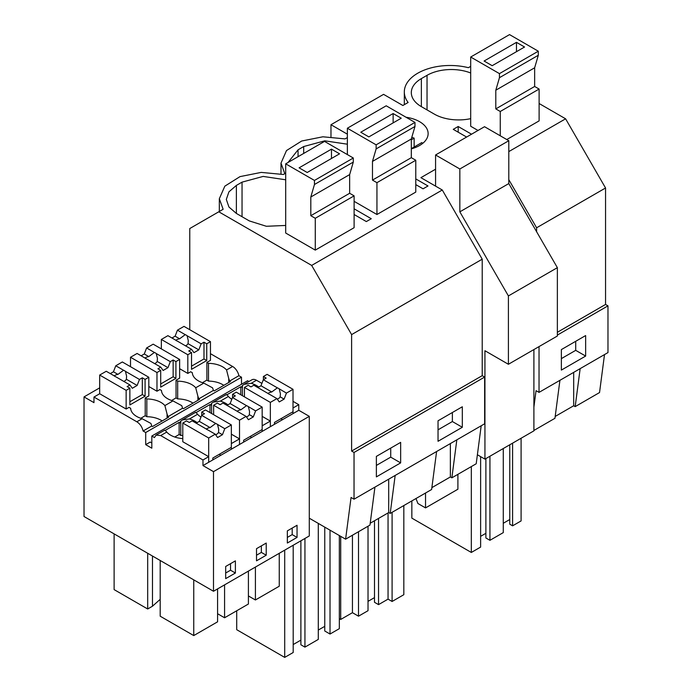<?xml version="1.0" encoding="UTF-8"?>
<svg xmlns="http://www.w3.org/2000/svg" width="692" height="692" viewBox="0 0 692 692"><rect width="100%" height="100%" fill="white"/><g stroke="black" fill="none" stroke-linecap="round" stroke-linejoin="round"><path stroke-width="1.04" d="M539.111 103.506L565.606 118.808L605.552 187.99L605.552 304.454L557.363 332.281M605.552 187.99L536.603 227.789L536.603 231.716M347.367 137.552L345.04 138.893L322.896 136.791L301.677 141.021L286.497 150.562L280.995 163.122L284.801 173.675L283.383 174.496L261.23 172.395L240.012 176.616L224.831 186.165L219.329 198.725L223.135 209.278L189.764 228.542L189.764 329.703M470.69 66.354L468.372 67.686A45.776 26.426 -0 0 0 404.318 91.924A45.776 26.426 -0 0 0 408.124 102.477L402.882 105.495L383.576 94.354L330.975 124.716L347.367 134.179M458.191 132.198L458.191 126.498L471.537 134.205M555.2 416.437L573.685 405.754L573.685 372.374M559.923 380.323L554.949 418.297L533.895 430.459M512.59 443.157L512.59 525.833L521.093 520.929L521.093 438.252M512.59 525.833L509.762 524.199L509.762 444.792M503.283 523.264L509.762 519.528M489.936 456.236L489.936 540.314L503.283 532.606L503.283 448.528M489.936 540.314L485.888 537.978L485.888 458.571M480.629 536.343L485.888 533.307M411.844 500.922L411.844 518.126L471.321 552.458L480.629 547.087L480.629 456.642M575.709 341.303L575.709 350.342L561.368 358.62M471.321 466.581L471.321 552.458M580.156 368.637L575.182 406.619L573.685 405.754M604.505 354.581L599.54 392.563L575.182 406.619M585.64 356.069L561.368 370.09L561.368 349.59L585.64 335.568L585.64 356.069L575.709 350.342M538.298 55.273L499.451 77.694L499.451 73.629L470.69 57.029L509.537 34.6L538.298 51.208L538.298 55.273L534.648 67.79L534.648 86.474L539.111 89.052L539.111 120.884L506.778 139.55M470.69 57.029L470.69 126.238L478.016 130.468M470.69 72.989A34.332 19.826 0 0 0 427.033 75.333L421.367 78.603A34.332 19.826 0 0 0 411.308 92.624A34.332 19.826 0 0 0 421.367 106.637L434.317 114.111A34.332 19.826 0 0 0 470.69 118.652M605.552 304.454L607.974 305.855L607.974 352.583L539.033 392.381L536.049 390.66L533.895 407.155M435.571 169.203L420.9 177.662L442.283 190.006L311.668 265.417L351.614 334.599L482.22 259.189L442.283 190.006M607.974 305.855L557.363 335.084M539.033 346.597L539.033 392.381M565.606 118.808L508.802 151.6M508.802 179.643L536.603 227.789M218.784 211.787L311.668 265.417M466.607 137.051L453.251 129.343L458.191 126.498M415.78 178.917L428.002 185.966L423.063 188.821L415.78 184.617M285.701 179.79L263.142 176.417L242.044 182.143L236.379 185.413L228.931 191.84L226.319 199.426L228.94 207.012L236.379 213.439L236.379 185.413M236.379 213.439L249.328 220.921L266.359 226.275L285.701 225.454M354.114 208.811L371.275 218.724L366.336 221.57L354.114 214.511M347.367 144.195L324.799 140.822L303.702 146.54L298.044 149.809L288.062 162.464M414.975 126.472L376.128 148.901L376.128 144.836L347.367 128.228L386.205 105.798L414.975 122.406L414.975 126.472L411.316 138.988L411.316 157.681L415.78 160.25L415.78 192.091L376.941 214.511L354.114 201.337M406.04 117.251A29.185 16.85 180 0 1 419.586 121.68A29.185 16.85 180 0 1 428.132 133.599A29.185 16.85 180 0 1 411.316 148.858M353.309 158.01L353.309 162.075L349.65 174.592L349.65 193.276L354.114 195.853L354.114 227.694L315.275 250.115L285.701 233.04L285.701 163.831L324.539 141.402L353.309 158.01L314.462 180.439L285.701 163.831M436.6 451.521L431.626 489.503L390.193 513.421L388.696 512.564L388.696 479.175M370.203 523.238L388.696 512.564M374.934 487.125L369.96 525.107L345.602 539.172L309.289 518.204L309.289 535.954L213.499 591.262L84.026 516.509L84.026 396.905L93.974 402.649L93.974 397.044L136.826 421.783C140.018 423.85 142.111 426.929 143.097 431.004L145.709 432.517L145.709 444.662L151.816 448.191L151.816 436.038L154.428 437.552L156.115 435.104L160.691 435.562L202.981 459.972L202.981 465.578L213.499 471.659L213.499 591.262M481.182 425.779L476.208 463.761L451.859 477.826L450.362 476.961L450.362 443.572M431.869 487.635L450.362 476.961M395.167 475.447L390.193 513.421M484.651 377.062L354.036 452.464L351.614 451.063L482.22 375.661L484.651 377.062L484.651 423.781L354.036 499.192L351.06 497.47L345.602 539.172M354.036 452.464L354.036 499.192M400.651 442.378L400.651 462.879L376.37 476.892L376.37 456.391L400.651 442.378M462.317 427.275L462.317 406.775L438.036 420.788L438.036 441.288L462.317 427.275L452.378 421.54L438.036 429.818M390.72 448.113L390.72 457.144L376.37 465.422M284.706 550.149L284.706 657.4L293.2 652.495L293.2 545.244M284.706 657.4L236.716 629.694L236.716 610.768M330.023 530.176L330.023 634.036L339.331 628.665L339.331 535.547M330.023 634.036L324.764 631L324.764 527.14M318.285 630.066L324.764 626.329M300.89 540.807L300.89 644.788L304.938 647.124L318.285 639.417L318.285 523.403M293.2 644.555L300.89 640.117M400.651 462.879L390.72 457.144M304.938 538.471L304.938 647.124M351.614 451.063L351.614 334.599M482.22 375.661L482.22 259.189M241.499 384.268L241.499 377.209L238.887 375.704A9.152 5.285 60 0 0 232.616 366.483L210.463 353.69M151.816 436.038L247.606 380.738L248.947 381.517M244.311 384.19L251.905 379.804A9.152 5.285 60 0 1 256.481 380.254L251.179 383.325L244.086 384.32L242.434 385.522L241.62 387.209L240.816 386.742L226.846 394.803M309.289 518.204L309.289 416.35L298.771 410.278L298.771 404.673L293.01 401.343M261.905 383.394L256.481 380.254M456.832 439.844L451.859 477.826M378.541 518.429L378.541 604.626L388.048 599.134L392.096 601.478L403.825 594.696L403.825 505.549M378.541 604.626L374.493 602.291L374.493 520.765M368.023 601.357L374.493 597.62M339.331 618.665L340.706 619.461L352.444 612.688L358.508 616.191L368.023 610.699L368.023 526.223M452.378 412.51L452.378 421.54M388.048 512.936L388.048 599.134M392.096 512.322L392.096 601.478M340.706 536.343L340.706 619.461M352.444 535.219L352.444 612.688M358.508 531.716L358.508 616.191M330.975 124.716L330.975 136.808M212.816 459.903L212.816 458.035L231.344 447.335L231.344 424.914L224.779 428.703L222.443 434.723L217.591 437.526L215.255 434.195L208.041 430.035A6.868 3.962 -0 0 1 207.012 429.542A6.868 3.962 -0 0 1 206.164 428.953L192.134 420.848L189.288 422.492L186.52 420.892L182.792 423.046L182.792 441.73L208.69 456.677L202.981 459.972M164.584 430.467C164.54 429.741 165.258 430.268 166.755 432.059A20.743 11.972 -0 0 0 182.792 438.607M145.709 444.662L150.216 442.058L151.816 442.984M126.143 390.34L129.871 388.186L127.103 386.586L129.949 384.942L115.91 376.846A6.868 3.962 -0 0 1 114.881 376.353A6.868 3.962 -0 0 1 114.033 375.756L106.248 371.267L99.683 375.055L126.143 390.34L126.143 409.024L129.032 407.354L130.65 408.289A20.743 11.972 -0 0 0 142.137 418.721L150.882 423.426A9.152 5.285 -120 0 1 151.695 426.047L143.097 431.004M126.143 409.024L99.683 393.748L93.974 397.044M99.683 387.857L84.026 396.905M208.69 456.677L208.69 462.291L202.981 465.578M298.771 410.278L239.518 444.489L239.518 438.884L231.344 443.598L231.344 449.203L208.69 462.291L208.69 437.993L215.255 434.195M243.645 442.101L243.645 440.233L262.173 429.533L262.173 407.112L255.616 410.901L253.281 416.921L248.419 419.724L246.084 416.402L239.518 420.191L239.518 444.489L231.344 449.203M197.108 422.648A20.743 11.972 -0 0 0 189.513 418.92L182.42 419.914L180.768 421.125A9.152 5.285 -120 0 0 179.955 422.812L179.15 422.345L179.15 434.49L180.768 435.424L180.768 421.125M239.518 438.884L231.344 434.161M195.412 412.666C195.369 411.939 196.095 412.467 197.583 414.266A20.743 11.972 -0 0 0 200.983 417.086M219.208 454.341L220.826 455.275M182.792 435.51A20.743 11.972 0 0 0 180.768 435.424M179.15 434.49L174.756 437.024M179.15 422.345L165.189 430.407M164.895 405.581L167.066 414.084A9.152 5.285 -120 0 1 167.879 416.705L182.524 408.245A9.152 5.285 -120 0 0 181.711 405.624L172.965 400.919L164.895 405.581A20.743 11.972 -0 0 0 146.834 398.947L145.216 398.012L148.806 395.945L148.806 377.252L145.086 379.406L145.086 396.161L129.871 404.941L129.871 388.186M167.879 416.705L168.684 417.172L152.5 426.514L151.695 426.047M156.98 372.538L160.7 370.384L157.932 368.784L160.778 367.149L146.739 359.044A6.868 3.962 -0 0 1 145.709 358.551A6.868 3.962 -0 0 1 144.862 357.954L137.085 353.465L130.511 357.262L156.98 372.538L156.98 391.222L159.861 389.553L161.487 390.496A20.743 11.972 -0 0 0 172.965 400.919M156.98 391.222L148.806 386.508M167.066 418.106L167.066 414.084M162.162 420.935A20.743 11.972 -0 0 0 146.834 416.705L146.834 398.947M146.834 416.705L145.216 415.771L145.216 398.012M152.474 556.031L152.474 606.218L147.681 608.986L114.119 589.61L114.119 533.887M147.681 608.986L147.681 553.263M160.189 560.477L160.189 616.2L193.751 635.576L193.751 579.853M225.678 573.019L230.531 570.217L230.531 563.669M193.751 635.576L217.582 621.823L217.582 588.901M152.474 606.218L160.189 599.333M156.115 435.104L164.67 430.173M235.392 573.019L235.392 560.866L225.678 566.471L225.678 578.624L235.392 573.019L230.531 570.217M241.499 377.209L145.709 432.517M238.887 375.704L229.536 381.102A9.152 5.285 -120 0 0 228.732 378.481L228.732 382.503M182.524 408.245L183.337 408.712L199.521 399.37L198.708 398.903L213.352 390.444L214.165 390.911L230.35 381.569L229.536 381.102M211.596 413.513L211.596 403.324L210.792 405.01L209.979 404.543L196.018 412.605M309.289 416.35L213.499 471.659M297.05 537.416L297.05 525.271L287.344 530.876L287.344 543.021L297.05 537.416L292.197 534.613L292.197 528.074M256.507 560.823L266.221 555.218L266.221 543.064L256.507 548.678L256.507 560.823M182.645 419.793L195.499 412.371M274.482 424.3L274.482 422.431L293.01 411.731L293.01 389.311L286.445 393.099L284.109 399.12L279.257 401.922L276.921 398.601L270.347 402.389L270.347 426.687L270.347 421.082L262.173 425.796L262.173 431.401M192.99 403.133A20.743 11.972 0 0 0 177.671 398.903L176.053 397.969L176.053 380.211L177.671 381.145L177.671 398.903M250.037 436.548L251.654 437.482M198.708 398.903A9.152 5.285 -120 0 0 197.895 396.282L197.895 400.305M187.809 354.737L191.537 352.583L188.769 350.982L191.606 349.348L177.576 341.243A6.868 3.962 -0 0 1 176.546 340.749A6.868 3.962 -0 0 1 175.699 340.161L167.914 335.663L161.348 339.461L187.809 354.737L187.809 373.421L190.698 371.76L192.315 372.694A20.743 11.972 -0 0 0 203.803 383.117L195.724 387.779A20.743 11.972 -0 0 0 177.671 381.145M195.724 387.779L197.895 396.282M176.053 380.211L179.635 378.143L179.635 359.451L175.915 361.605L175.915 378.36L160.7 387.139L160.7 370.384M227.936 404.846A20.743 11.972 -0 0 0 220.341 401.118L213.257 402.121L211.596 403.324M209.979 404.543L209.979 412.579M217.582 613.735L224.58 617.774L224.58 584.861M256.507 555.218L261.368 552.415L261.368 545.867M266.221 555.218L261.368 552.415M224.58 617.774L248.411 604.021L248.411 571.108M270.347 421.082L262.173 416.359M226.249 394.873C226.197 394.137 226.924 394.665 228.421 396.464A20.743 11.972 -0 0 0 231.811 399.293M187.809 373.421L179.635 368.706M213.473 401.991L226.327 394.57M213.352 390.444A9.152 5.285 -120 0 0 212.548 387.831L203.803 383.117M223.827 385.332A20.743 11.972 0 0 0 208.5 381.102L206.882 380.168L206.882 362.409L208.5 363.343L208.5 381.102M232.616 366.483L226.561 369.978A20.743 11.972 -0 0 0 208.5 363.343M226.561 369.978L228.732 378.481M206.882 362.409L210.463 360.342L210.463 341.658L206.744 343.803L206.744 360.558L191.537 369.338L191.537 352.583M240.816 386.742L240.816 394.777M242.434 395.712L242.434 385.522M248.411 595.942L255.409 599.981L255.409 567.059M280.865 418.747L282.492 419.681M298.771 404.673L293.01 407.995L293.01 413.6M287.344 537.416L292.197 534.613M255.409 599.981L279.248 586.219L279.248 553.306M258.765 387.053A20.743 11.972 -0 0 0 251.179 383.325M477.385 454.765L484.936 459.125L484.936 350.732L508.404 364.277L508.404 295.934L459.843 211.839L459.843 168.986L435.571 154.973L435.571 186.131M508.404 364.277L557.363 336.018L557.363 267.666L508.802 183.57L508.802 140.718L484.53 126.705L435.571 154.973M484.936 459.125L533.895 430.857L533.895 349.564M457.905 474.331L457.905 489.218L425.537 507.902L417.916 503.508L415.987 498.534M425.537 507.902L425.537 493.015M557.363 267.666L508.404 295.934M508.802 183.57L459.843 211.839M508.802 140.718L459.843 168.986M422.7 143.382A27.464 15.855 0 0 0 421.835 142.578L411.316 148.65M414.145 147.015L414.145 138.141A27.464 15.855 0 0 0 411.801 137.336M411.316 139.775L414.145 138.141M539.111 89.052L500.264 111.481L500.264 135.788M499.451 77.694L495.801 90.211L495.801 108.904L500.264 111.481M534.648 86.474L495.801 108.904M538.298 51.208L499.451 73.629M484.097 61.026L492.185 65.697L524.553 47.013L516.466 42.342L484.097 61.026M534.648 67.79L495.801 90.211M516.466 42.342L516.466 51.684M415.78 160.25L376.941 182.679L376.941 214.511M347.367 128.228L347.367 154.575M376.128 148.901L372.478 161.418L372.478 180.102L376.941 182.679M411.316 157.681L372.478 180.102M414.975 122.406L376.128 144.836M360.766 132.233L368.862 136.904L401.23 118.211L393.134 113.54L360.766 132.233M411.316 138.988L372.478 161.418M393.134 113.54L393.134 122.882M354.114 195.853L315.275 218.283L315.275 250.115M353.309 162.075L314.462 184.496L310.812 197.012L310.812 215.705L315.275 218.283M314.462 184.496L314.462 180.439M349.65 193.276L310.812 215.705M299.108 167.827L307.196 172.498L339.564 153.814L331.477 149.143L299.108 167.827M349.65 174.592L310.812 197.012M331.477 149.143L331.477 158.485M284.109 399.12L280.165 396.836A6.868 3.962 180 0 1 277.293 399.128M286.445 393.099L278.383 388.333A6.868 3.962 -0 0 0 277.354 387.849L271.748 391.983A6.868 3.962 -0 0 0 267.977 393.48M279.231 388.93L280.398 393.8L280.165 396.836M270.347 402.389L244.458 387.442L248.177 385.288L250.954 386.889L253.791 385.245L267.83 393.35A6.868 3.962 -0 0 0 268.678 393.947A6.868 3.962 -0 0 0 269.707 394.431L276.921 398.601M277.354 387.849L263.323 379.744L260.988 385.764L257.839 387.581M293.01 389.311L267.112 374.355L263.392 376.509L266.169 378.109L263.323 379.744M244.458 387.442L244.458 396.879M271.748 391.983L260.988 385.764M263.392 376.509L263.392 379.709M191.606 349.348L193.942 352.669L198.803 349.867L188.034 343.647L188.267 340.611L187.1 335.741A6.868 3.962 -0 0 0 186.252 335.144A6.868 3.962 -0 0 0 185.222 334.66L179.626 338.795A6.868 3.962 -0 0 0 175.855 340.282M185.482 345.81A6.868 3.962 -0 0 0 188.034 343.647M161.348 339.461L161.348 348.898M185.222 334.66L177.446 330.162L175.111 336.182L171.962 337.999M177.446 330.162L184.003 326.373L210.463 341.658M206.882 380.107L202.427 382.685M191.537 366.146L203.984 358.958L203.984 342.203L201.138 343.846L198.803 349.867M201.138 343.846L187.1 335.741M203.984 342.203L206.744 343.803M179.626 338.795L175.111 336.182M203.984 358.958L206.744 360.558M253.281 416.921L249.328 414.638A6.868 3.962 180 0 1 246.456 416.93M255.616 410.901L247.554 406.135A6.868 3.962 -0 0 0 246.525 405.65L240.92 409.785A6.868 3.962 -0 0 0 237.148 411.273M248.402 406.732L249.561 411.602L249.328 414.638M239.518 420.191L213.62 405.244L217.349 403.09L220.117 404.69L222.962 403.047L236.993 411.152A6.868 3.962 -0 0 0 237.84 411.74A6.868 3.962 -0 0 0 238.87 412.233L246.084 416.402M246.525 405.65L232.486 397.545L230.151 403.566L227.011 405.382M262.173 407.112L236.283 392.156L232.564 394.302L235.332 395.902L232.486 397.545M213.62 405.244L213.62 414.681M240.92 409.785L230.151 403.566M232.564 394.302L232.564 397.502M160.778 367.149L163.113 370.471L167.966 367.668L157.196 361.449L157.43 358.413L156.271 353.543A6.868 3.962 -0 0 0 155.423 352.946A6.868 3.962 -0 0 0 154.394 352.462L148.789 356.596A6.868 3.962 -0 0 0 145.017 358.084M154.653 363.611A6.868 3.962 -0 0 0 157.196 361.449M130.511 357.262L130.511 366.699M154.394 352.462L146.609 347.964L144.273 353.984L141.133 355.8M146.609 347.964L153.174 344.175L179.635 359.451M176.053 397.909L171.59 400.486M160.7 383.948L173.147 376.759L173.147 360.004L170.301 361.648L167.966 367.668M170.301 361.648L156.271 353.543M173.147 360.004L175.915 361.605M148.789 356.596L144.273 353.984M173.147 376.759L175.915 378.36M222.443 434.723L218.499 432.439A6.868 3.962 180 0 1 215.627 434.732M224.779 428.703L216.717 423.937A6.868 3.962 -0 0 0 215.688 423.452L210.091 427.587A6.868 3.962 -0 0 0 206.32 429.075M217.565 424.533L218.733 429.403L218.499 432.439M182.792 423.046L208.69 437.993M215.688 423.452L201.657 415.347L199.322 421.367L196.173 423.184M231.344 424.914L205.446 409.958L201.727 412.103L204.503 413.704L201.657 415.347M210.091 427.587L199.322 421.367M201.727 412.103L201.727 415.304M129.949 384.942L132.284 388.273L137.137 385.47L126.368 379.251L126.601 376.214L125.442 371.344A6.868 3.962 -0 0 0 124.595 370.748A6.868 3.962 -0 0 0 123.557 370.255L117.96 374.389A6.868 3.962 -0 0 0 114.189 375.886M123.816 381.413A6.868 3.962 -0 0 0 126.368 379.251M99.683 375.055L99.683 393.748M123.557 370.255L115.78 365.765L113.445 371.786L110.296 373.602M115.78 365.765L122.337 361.977L148.806 377.252M145.216 415.71L140.761 418.288M129.871 401.749L142.318 394.561L142.318 377.806L139.473 379.45L137.137 385.47M139.473 379.45L125.442 371.344M142.318 377.806L145.086 379.406M117.96 374.389L113.445 371.786M142.318 394.561L145.086 396.161M421.367 106.637L421.367 78.603M427.033 109.907L427.033 75.333M242.044 216.708L242.044 182.143M303.702 153.434L303.702 146.54M298.044 156.703L298.044 149.809M166.755 432.059L160.691 435.562M142.137 418.721L136.826 421.783M197.583 414.266L189.513 418.92M228.421 396.464L220.341 401.118M404.318 104.674L404.318 91.924M219.329 211.475L219.329 198.725M280.995 173.943L280.995 163.122"/></g></svg>
